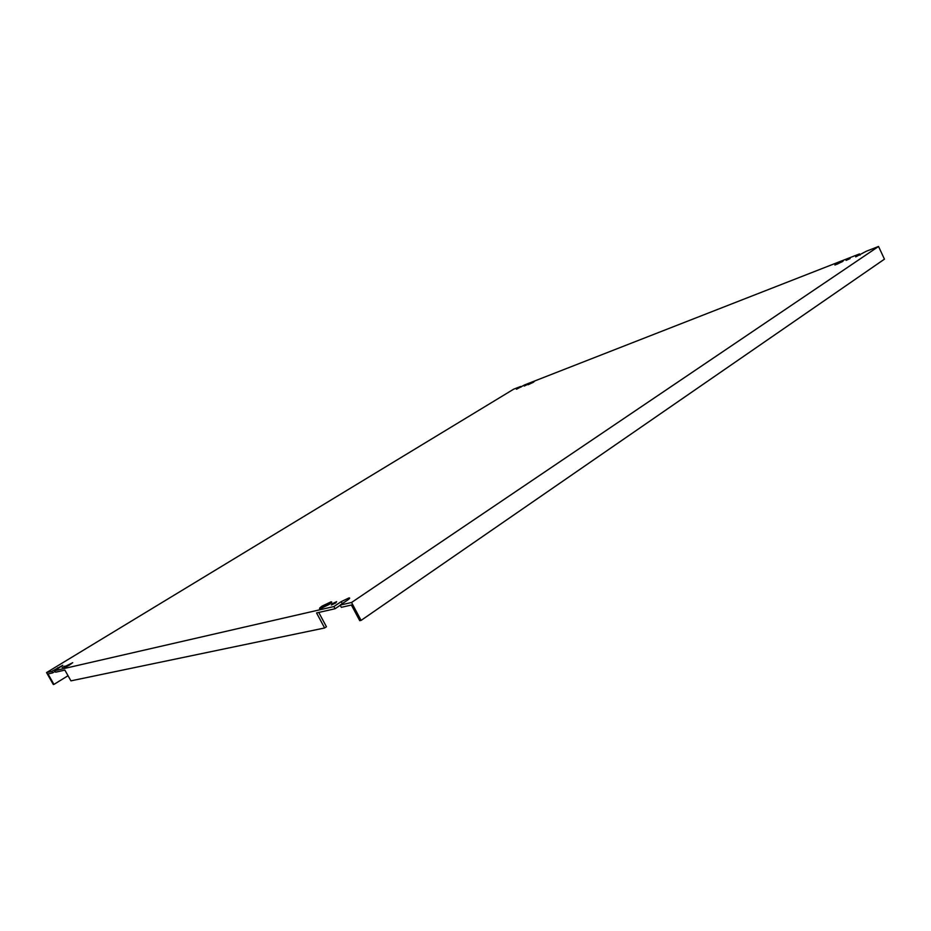 <?xml version="1.0" encoding="UTF-8"?>
<svg xmlns="http://www.w3.org/2000/svg" width="931" height="931" viewBox="0 0 931 931"><rect width="100%" height="100%" fill="white"/><g stroke="black" fill="none" stroke-linecap="round" stroke-linejoin="round"><path stroke-width="1.4" d="M835.247 264.369L843.3 260.668L835.247 264.369M842.869 261.402L834.921 265.044L842.869 261.402M66.636 665.7L72.711 662.721L64.146 667.853L66.636 665.7M533.672 382.117L528.098 384.771L533.672 382.117M529.006 383.944L534.487 381.338L529.006 383.944M329.155 604.452C331.808 602.601 332.425 601.74 331.017 601.845L322.138 606.093C319.461 607.943 318.833 608.816 320.252 608.723L329.155 604.452M322.184 606.081C319.542 607.908 318.926 608.769 320.322 608.665L329.109 604.463C331.727 602.648 332.332 601.787 330.936 601.892L322.184 606.081M335.73 602.916L336.615 601.647L332.251 603.73L331.355 605.01L335.73 602.916M850.073 258.585L846.116 260.401L850.073 258.585M65.089 666.061L62.156 667.504L65.089 666.061M526.934 384.759L524.246 386.039L526.934 384.759M46.55 672.578L51.81 671.367L62.831 665.269L54.778 670.681L333.88 606.547L341.188 601.647L348.985 597.923C350.265 597.818 349.753 598.575 347.461 600.181L340.129 605.115L351.546 602.485L878.538 246.471L866.249 251.277L855.694 256.863L859.488 253.93L524.607 384.91L516.461 389.251L520.662 386.458L513.656 389.193L46.55 672.578L53.323 684.529L53.94 684.401L48.005 673.928L52.66 672.88L51.81 671.367M840.018 262.018L841.671 261.378L840.03 262.03M837.039 264.241L841.833 261.797L837.039 264.241M838.051 263.031L841.892 261.53L838.051 263.042M340.129 605.115L341.316 607.326L351.394 605.034L359.738 620.674L361.088 620.395L351.546 602.485M340.222 605.278L335.055 608.746L333.88 606.547M318.751 612.447L326.432 626.761L324.628 627.983L316.552 612.947L335.055 608.746M54.778 670.681L55.639 672.205L64.867 670.099L70.942 680.852L324.628 627.983M55.162 671.356L52.66 672.88M71.047 663.547L71.815 663.361L71.047 663.547M64.961 667.399L68.382 665.304L67.113 665.595L69.744 664.967L64.961 667.399M69.045 664.571L70.849 664.14L69.045 664.571M531.019 382.967L533.382 382.047L531.019 382.967M532.555 382.175L533.568 381.78L532.567 382.187M325.617 605.29L321.37 608.106L325.571 605.301L323.162 605.837L325.617 605.29M325.722 604.452L329.237 603.637L325.734 604.487M328.515 603.02L330.028 602.671L328.538 603.055M860.046 255.129L859.488 253.93M361.088 620.395L884.45 259.155L878.538 246.471M520.999 387.11L520.662 386.458M68.044 675.72L53.94 684.401M58.176 668.621L57.71 667.783M342.282 603.672L341.188 601.647M349.381 598.656L348.985 597.923"/></g></svg>
